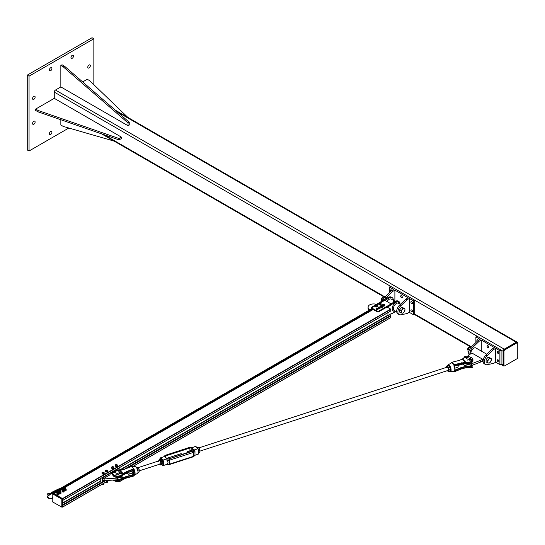 <?xml version="1.0" encoding="UTF-8"?>
<svg xmlns="http://www.w3.org/2000/svg" width="545" height="545" viewBox="0 0 545 545"><rect width="100%" height="100%" fill="white"/><g stroke="black" fill="none" stroke-linecap="round" stroke-linejoin="round"><path stroke-width="0.82" d="M89.053 67.948A1.805 1.042 -60 0 1 88.147 68.036A1.805 1.042 -60 0 1 87.874 66.592A1.805 1.042 -60 0 1 89.053 65.005A1.805 1.042 -60 0 1 89.952 64.916A1.805 1.042 -60 0 1 90.225 66.361A1.805 1.042 -60 0 1 89.053 67.948M50.651 70.721A1.805 1.042 -60 0 1 49.752 70.809A1.805 1.042 -60 0 1 49.472 69.365A1.805 1.042 -60 0 1 50.651 67.778A1.805 1.042 -60 0 1 51.55 67.689A1.805 1.042 -60 0 1 51.83 69.133A1.805 1.042 -60 0 1 50.651 70.721M33.851 124.24A1.805 1.042 -60 0 1 32.945 124.328A1.805 1.042 -60 0 1 32.673 122.884A1.805 1.042 -60 0 1 33.851 121.29A1.805 1.042 -60 0 1 34.751 121.201A1.805 1.042 -60 0 1 35.03 122.645A1.805 1.042 -60 0 1 33.851 124.24M33.851 99.292A1.805 1.042 -60 0 1 32.945 99.388A1.805 1.042 -60 0 1 32.673 97.936A1.805 1.042 -60 0 1 33.851 96.349A1.805 1.042 -60 0 1 34.751 96.261A1.805 1.042 -60 0 1 35.03 97.705A1.805 1.042 -60 0 1 33.851 99.292M72.253 58.247A1.805 1.042 -60 0 1 71.347 58.342A1.805 1.042 -60 0 1 71.075 56.891A1.805 1.042 -60 0 1 72.253 55.304A1.805 1.042 -60 0 1 73.153 55.215A1.805 1.042 -60 0 1 73.425 56.66A1.805 1.042 -60 0 1 72.253 58.247M50.651 134.458A1.805 1.042 -60 0 1 49.752 134.547A1.805 1.042 -60 0 1 49.472 133.103A1.805 1.042 -60 0 1 50.651 131.515A1.805 1.042 -60 0 1 51.55 131.427A1.805 1.042 -60 0 1 51.83 132.871A1.805 1.042 -60 0 1 50.651 134.458M29.049 76.177L29.049 150.999L27.25 149.964L27.25 75.135L92.05 37.728L93.849 38.763L29.049 76.177L27.25 75.135M93.849 84.7L93.849 38.763M29.049 150.999L68.834 128.034M54.262 98.338L35.663 109.075L38.061 110.465L119.062 138.525L121.46 137.136L54.262 98.338L54.262 92.119A1.696 0.981 -60 0 1 55.461 90.041L60.849 86.927L128.048 125.732L128.048 122.959L63.247 66.837L60.849 65.454L60.849 86.927M504.214 365.838L503.614 365.491A1.274 0.736 -60 0 1 503.348 364.905L503.348 351.048A1.274 0.736 -60 0 1 504.248 349.488L516.251 342.567A1.274 0.736 -60 0 1 516.885 342.498L517.484 342.846A1.274 0.736 120 0 0 516.851 342.907L504.847 349.836A1.274 0.736 120 0 0 503.948 351.396L503.948 365.252A1.274 0.736 120 0 0 504.214 365.838A1.274 0.736 120 0 0 504.847 365.77L516.851 358.842A1.274 0.736 120 0 0 517.75 357.288L517.75 343.432A1.274 0.736 120 0 0 517.484 342.846A1.696 0.981 120 0 0 517.11 342.144A1.696 0.981 120 0 0 516.265 342.226L504.261 349.154A1.696 0.981 120 0 0 503.062 351.232L503.062 365.089A1.696 0.981 120 0 0 503.417 365.865A1.696 0.981 120 0 0 504.186 365.824M60.849 65.454L62.048 64.76L64.453 66.149L129.247 122.264L129.247 125.037L128.048 125.732M129.247 122.264L128.048 122.959M64.453 66.149L63.247 66.837M60.849 119.743L60.849 125.037L63.247 126.42L114.116 141.107M127.809 117.379L89.666 80.674L87.261 79.284L82.677 81.934M121.46 137.136L121.46 138.525L119.062 139.908L38.061 111.848L35.663 110.465L35.663 109.075M119.062 138.525L119.062 139.908M38.061 110.465L38.061 111.848M382.638 300.854A5.729 3.304 -60 0 1 385.07 296.923L391.589 290.669L392.788 291.357L386.269 297.611A5.729 3.304 120 0 0 384.818 299.423M391.589 290.669L393.688 289.456L389.491 287.031L390.69 286.336L501.087 350.074L499.888 350.769L499.888 364.625L501.087 363.931L501.087 350.074M394.887 301.181L394.887 290.151L392.788 291.357M394.887 290.151L408.089 297.768L405.991 298.98L399.471 305.234A5.729 3.304 120 0 0 397.877 313.9L399.076 314.594A5.729 3.304 -60 0 1 400.67 305.929L407.19 299.675L405.991 298.98M401.488 297.679A1.165 0.674 60 0 1 400.725 296.657A1.165 0.674 60 0 1 400.909 295.717A1.165 0.674 60 0 1 402.074 296.391A1.165 0.674 60 0 1 402.074 297.74A1.165 0.674 60 0 1 401.488 297.679M407.19 299.675L409.288 298.462L409.288 312.319L407.19 313.532L400.67 314.806A5.729 3.304 -60 0 1 399.076 314.594M409.288 298.462L413.492 300.888L413.492 314.744L409.288 312.319M411.686 303.572A1.165 0.674 60 0 1 410.93 302.543A1.165 0.674 60 0 1 411.107 301.61A1.165 0.674 60 0 1 412.272 302.284A1.165 0.674 60 0 1 412.272 303.626A1.165 0.674 60 0 1 411.686 303.572M411.686 311.883A1.165 0.674 60 0 1 410.93 310.854A1.165 0.674 60 0 1 411.107 309.921A1.165 0.674 60 0 1 412.272 310.596A1.165 0.674 60 0 1 412.272 311.944A1.165 0.674 60 0 1 411.686 311.883M390.84 291.384A1.165 0.674 60 0 1 390.704 289.831A1.165 0.674 60 0 1 391.875 290.505M413.492 314.744L414.691 314.049L414.691 300.193L413.492 300.888M389.491 292.679L389.491 287.031M378.836 311.018L391.14 303.919L387.161 306.903L378.836 311.713L378.836 311.018A1.274 0.736 180 0 1 377.038 311.018L377.038 311.713A1.274 0.736 -0 0 0 378.836 311.713M372.542 309.11L372.542 308.422A1.274 0.736 180 0 1 372.167 307.905L372.167 308.593A1.274 0.736 -0 0 0 372.542 309.11L377.038 311.713M384.988 300.37L389.191 297.945A5.941 3.427 -60 0 1 392.162 297.645A5.941 3.427 -60 0 1 393.388 300.315M395.234 301.385L391.31 299.116A4.244 2.453 120 0 0 387.066 301.569M372.29 307.584L372.037 307.441A0.634 0.368 60 0 1 372.542 307.38L375.525 305.656M376.922 304.853L379.061 303.62M380.546 302.761L384.838 300.281L391.14 303.919M384.341 300.336A0.634 0.368 60 0 1 384.838 300.281M384.423 300.213L383.939 299.934L371.492 307.298L371.492 308.824M395.745 311.474L391.439 313.961L391.439 313.443L388.367 315.569M387.461 307.251L395.793 301.753A5.941 3.427 -60 0 1 398.756 301.46A5.941 3.427 -60 0 1 399.989 304.13M392.162 297.645L391.262 297.127A5.941 3.427 120 0 0 388.292 297.42L383.939 299.934M370.116 309.621L369.687 309.376A5.518 3.181 180 0 1 368.073 307.121L368.073 308.163A5.518 3.181 -0 0 0 369.244 310.119M368.073 307.121A5.518 3.181 180 0 1 370.9 304.342A5.518 3.181 180 0 1 376.486 304.41M391.14 304.267L391.439 304.784M387.161 306.556L387.461 307.08M372.167 307.905A1.274 0.736 180 0 1 372.542 307.38M372.542 308.422L377.038 311.018M372.208 307.714L371.492 307.298M398.756 301.46L398.157 301.113A5.941 3.427 120 0 0 395.186 301.405L390.99 303.831M393.17 301.555L393.306 302.114L393.831 302.196L393.361 301.405L393.831 301.937M393.81 301.337L394.021 301.787L393.381 301.419L393.381 300.874M393.994 300.874L393.388 301.222M394.001 301.215L393.994 301.419A0.436 0.436 0 0 0 394.11 301.017M385.186 297.202L383.387 297.045L382.324 298.067L381.589 299.28L381.589 301.685M381.589 299.28L382.937 300.057M383.387 297.045L384.409 297.631M401.209 313.007L401.372 311.904A2.548 1.472 120 0 0 402.271 313.184L399.689 312.135L399.689 310.929A2.548 1.472 -60 0 1 399.689 310.923L399.689 309.73L400.589 308.613A2.548 1.472 -60 0 1 400.595 308.606M400.589 308.613L401.488 307.496L402.387 307.571A2.548 1.472 -60 0 1 402.394 307.571L404.806 308.531L404.969 309.826L404.07 312.142L403.007 313.171L402.271 313.184A2.548 1.472 120 0 0 404.07 312.142A2.548 1.472 120 0 0 404.969 309.826A2.548 1.472 120 0 0 404.07 308.545A2.548 1.472 120 0 0 402.271 309.58A2.548 1.472 120 0 0 401.372 311.904L401.209 310.609L403.007 308.368L404.806 308.531M382.338 297.604A1.437 0.831 120 0 0 382.256 297.652A1.437 0.831 120 0 0 381.275 299.355A1.437 0.831 120 0 0 381.275 299.45M381.432 300.206A1.696 0.981 -60 0 1 381.268 299.559A1.696 0.981 -60 0 1 382.433 297.55A1.696 0.981 -60 0 1 382.467 297.522A1.696 0.981 -60 0 1 383.006 297.359M399.689 309.73L401.209 310.609M401.488 307.496L403.007 308.368M384.654 305.227L384.211 305.35A0.954 0.552 -0 0 0 384.586 304.839A0.954 0.552 -0 0 0 384.014 304.403L384.654 305.227L384.211 306.092A0.954 0.552 180 0 1 384.205 306.092M384.211 306.092L383.264 306.154A0.954 0.552 180 0 1 383.258 306.154L382.692 305.718A0.954 0.552 180 0 1 382.692 305.711L382.624 304.723L384.014 304.403A0.954 0.552 -0 0 0 383.067 304.464A0.954 0.552 -0 0 0 382.692 304.975L382.624 304.723M383.769 305.609L383.264 305.411A0.954 0.552 -0 0 0 384.211 305.35L383.769 306.283M382.76 305.357L382.692 304.975A0.954 0.552 -0 0 0 383.264 305.411L382.76 305.357L382.76 306.031M382.597 306.011L382.331 307.305L381.807 307.394A0.954 0.552 180 0 1 381.8 307.394L380.485 307.039L380.744 305.752L381.8 305.575L382.467 306.249A0.954 0.552 -0 0 0 382.202 305.725A0.954 0.552 -0 0 0 381.275 305.588A0.954 0.552 -0 0 0 380.614 305.99A0.954 0.552 -0 0 0 380.88 306.515A0.954 0.552 -0 0 0 381.807 306.651A0.954 0.552 -0 0 0 382.467 306.249L381.275 306.808L380.485 306.365M382.331 307.305L382.331 306.631M381.275 307.482L381.275 306.808M380.185 307.38L380.069 308.361A0.954 0.552 180 0 1 380.069 308.361L378.911 308.872L378.094 308.443L378.319 307.148L379.368 306.951L380.069 307.618A0.954 0.552 -0 0 0 379.776 307.094A0.954 0.552 -0 0 0 378.843 306.985A0.954 0.552 -0 0 0 378.203 307.394A0.954 0.552 -0 0 0 378.503 307.911A0.954 0.552 -0 0 0 379.436 308.027A0.954 0.552 -0 0 0 380.069 307.618L378.911 308.197L378.094 307.768M379.96 308.674L379.96 308M378.911 308.872L378.911 308.197M378.026 309.07L377.569 309.178A0.954 0.552 -0 0 0 377.992 308.681L378.026 309.744L376.615 309.955A0.954 0.552 180 0 1 376.615 309.955L376.091 309.499A0.954 0.552 180 0 1 376.084 309.499L376.05 308.504L376.506 308.259L377.992 308.681A0.954 0.552 -0 0 0 377.46 308.225A0.954 0.552 -0 0 0 376.506 308.259A0.954 0.552 -0 0 0 376.091 308.756L376.05 308.504M377.113 309.424L376.615 309.213A0.954 0.552 -0 0 0 377.569 309.178L377.113 310.091M376.125 309.138L376.091 308.756A0.954 0.552 -0 0 0 376.615 309.213L376.125 309.138L376.125 309.812M377.358 305.118L376.738 305.711A0.852 0.49 -0 0 0 377.276 305.329A0.852 0.49 -0 0 0 376.977 304.873L377.358 305.704L376.738 306.365A0.852 0.49 180 0 1 376.731 306.365L376.282 306.46L375.9 305.629A0.852 0.49 -0 0 0 376.738 305.711L376.282 305.874M376.282 306.46L375.9 306.283A0.852 0.49 180 0 1 375.9 306.283L375.6 305.173A0.852 0.49 -0 0 0 375.9 305.629L375.525 305.513M375.682 304.955L376.139 304.798A0.852 0.49 -0 0 0 375.6 305.173L375.682 304.955M376.595 304.757L376.977 304.873A0.852 0.49 -0 0 0 376.139 304.798L376.595 304.757M377.195 306.263L377.195 305.67M381.016 303.218L380.069 303.667A0.852 0.49 -0 0 0 380.785 303.408A0.852 0.49 -0 0 0 380.757 302.918L381.016 303.81L380.069 304.314A0.852 0.49 180 0 1 380.063 304.314L379.579 304.328L379.32 303.436A0.852 0.49 -0 0 0 380.069 303.667L379.579 303.735M379.579 304.328L379.32 304.083A0.852 0.49 180 0 1 379.313 304.083L379.293 302.945A0.852 0.49 -0 0 0 379.32 303.436L379.061 303.252M379.524 302.754L380.015 302.686A0.852 0.49 -0 0 0 379.293 302.945L379.524 302.754M380.505 302.741L380.757 302.918A0.852 0.49 -0 0 0 380.015 302.686L380.505 302.741M380.553 304.308L380.553 303.715M377.385 305.725A1.165 0.674 180 0 1 377.61 306.12A1.165 0.674 180 0 1 377.263 306.597A1.165 0.674 180 0 1 375.995 306.746A1.165 0.674 180 0 1 375.273 306.12A1.165 0.674 180 0 1 375.498 305.725M377.59 306.229A1.165 0.674 180 0 1 377.61 306.345A1.165 0.674 180 0 1 377.263 306.821A1.165 0.674 180 0 1 375.995 306.964A1.165 0.674 180 0 1 375.273 306.345A1.165 0.674 180 0 1 375.287 306.229M381.016 303.674A1.165 0.674 180 0 1 381.207 304.042A1.165 0.674 180 0 1 380.866 304.519A1.165 0.674 180 0 1 379.593 304.662A1.165 0.674 180 0 1 378.87 304.042A1.165 0.674 180 0 1 379.061 303.674M381.193 304.151A1.165 0.674 180 0 1 381.207 304.267A1.165 0.674 180 0 1 380.866 304.744A1.165 0.674 180 0 1 379.593 304.887A1.165 0.674 180 0 1 378.87 304.267A1.165 0.674 180 0 1 378.891 304.151M379.061 303.933A0.995 0.572 -0 0 0 379.048 304.042A0.995 0.572 -0 0 0 379.667 304.573A0.995 0.572 -0 0 0 380.751 304.444L380.648 304.205M380.717 304.246A0.995 0.572 180 0 1 379.64 304.355A0.995 0.572 180 0 1 379.048 303.824A0.995 0.572 180 0 1 379.061 303.728M381.016 303.728A0.995 0.572 180 0 1 381.037 303.824A0.995 0.572 180 0 1 380.764 304.219M380.798 304.417A0.995 0.572 -0 0 0 381.037 304.042A0.995 0.572 -0 0 0 381.016 303.933M375.464 306.011A0.995 0.572 -0 0 0 375.444 306.12A0.995 0.572 -0 0 0 376.064 306.651A0.995 0.572 -0 0 0 377.154 306.522L377.065 306.29M377.12 306.324A0.995 0.572 180 0 1 376.043 306.433A0.995 0.572 180 0 1 375.444 305.902A0.995 0.572 180 0 1 375.525 305.684M377.358 305.684A0.995 0.572 180 0 1 377.433 305.902A0.995 0.572 180 0 1 377.167 306.297M377.195 306.494A0.995 0.572 -0 0 0 377.433 306.12A0.995 0.572 -0 0 0 377.419 306.011M487.067 364.687L493.586 363.413L495.691 362.2L495.691 348.344L493.586 349.556L487.067 355.81A5.729 3.304 120 0 0 485.472 364.476A5.729 3.304 120 0 0 487.067 364.687M485.472 364.476L484.273 363.781A5.729 3.304 -60 0 1 485.868 355.115L492.387 348.861L494.492 347.649L481.29 340.032L481.29 351.069M493.586 349.556L492.387 348.861M487.891 345.659A1.165 0.674 60 0 1 488.654 346.688A1.165 0.674 60 0 1 488.47 347.621A1.165 0.674 60 0 1 487.305 346.947A1.165 0.674 60 0 1 487.305 345.605A1.165 0.674 60 0 1 487.891 345.659M469.913 354.046A5.729 3.304 -60 0 1 472.672 347.492L479.191 341.245L481.29 340.032M475.887 342.567L475.887 336.912L480.091 339.337L477.992 340.55L471.466 346.804A5.729 3.304 120 0 0 469.136 354.72M477.992 340.55L479.191 341.245M477.243 341.265A1.165 0.674 60 0 1 477.107 339.712A1.165 0.674 60 0 1 477.693 339.773A1.165 0.674 60 0 1 478.272 340.387M498.089 359.864A1.165 0.674 60 0 1 498.852 360.892A1.165 0.674 60 0 1 498.675 361.826A1.165 0.674 60 0 1 497.503 361.151A1.165 0.674 60 0 1 497.503 359.802A1.165 0.674 60 0 1 498.089 359.864M498.089 351.545A1.165 0.674 60 0 1 498.852 352.574A1.165 0.674 60 0 1 498.675 353.514A1.165 0.674 60 0 1 497.503 352.84A1.165 0.674 60 0 1 497.503 351.491A1.165 0.674 60 0 1 498.089 351.545M475.887 336.912L477.086 336.217M495.691 348.344L499.888 350.769M499.888 364.625L495.691 362.2M467.14 360.17A2.119 1.226 180 0 1 469.633 360.17M480.69 360.293L482.584 359.203A4.244 2.453 120 0 0 482.584 360.933L480.69 362.03L480.69 360.293L471.425 363.822A5.518 3.181 180 0 1 465.055 363.699M480.69 362.03L471.425 365.552A5.518 3.181 180 0 1 463.134 363.862M466.936 356.648L471.786 352.969L482.584 359.203M486.787 354.236L475.908 347.962A4.244 2.453 120 0 0 472.57 349.175A4.244 2.453 120 0 0 470.791 353.542M487.612 362.895L487.768 361.785A2.548 1.472 120 0 0 488.667 363.065L486.092 362.016L486.092 360.817A2.548 1.472 -60 0 1 486.092 360.81L486.092 359.618L486.992 358.494A2.548 1.472 -60 0 1 486.998 358.487M486.992 358.494L487.891 357.377L488.79 357.459A2.548 1.472 -60 0 1 488.79 357.459L491.209 358.412L491.372 359.707L490.466 362.023L489.41 363.052L488.667 363.065A2.548 1.472 120 0 0 490.466 362.023A2.548 1.472 120 0 0 491.372 359.707A2.548 1.472 120 0 0 490.466 358.426A2.548 1.472 120 0 0 488.667 359.468A2.548 1.472 120 0 0 487.768 361.785L487.612 360.49L489.41 358.256L491.209 358.412M468.741 347.492A1.437 0.831 120 0 0 468.659 347.54A1.437 0.831 120 0 0 467.671 349.243A1.437 0.831 120 0 0 467.671 349.338M467.835 350.094A1.696 0.981 -60 0 1 467.671 349.44A1.696 0.981 -60 0 1 468.829 347.431A1.696 0.981 -60 0 1 468.87 347.41A1.696 0.981 -60 0 1 469.409 347.247M486.092 359.618L487.612 360.49M487.891 357.377L489.41 358.256M471.589 347.083L469.79 346.927L467.992 349.168L467.992 351.566L468.748 352.002M467.992 349.168L469.334 349.945M469.79 346.927L470.805 347.512M52.47 493.109L53.178 493.266M54.023 493.722L62.491 498.6L62.62 500.467M390.84 310.929L112.488 471.636L390.82 310.984L390.69 309.117L387.011 306.992M389.423 316.175L387.945 315.146L387.945 312.639M390.84 317.517L132.088 466.908L390.792 317.612L390.84 315.957L390.349 315.671M62.566 505.31L62.512 507.095M52.484 497.851L52.776 497.578L52.695 498.219M52.211 497.98L52.211 493.62L61.817 499.159L61.817 507.129L62.266 507.129L62.416 498.552L62.041 498.77L52.436 493.232L52.211 493.62L52.279 493.211L52.122 498.021M62.641 498.947L62.641 506.911L62.266 507.129L62.641 506.911M51.216 493.041L52.593 493.143M52.817 493.014L62.416 498.552M62.627 488.858A0.668 0.388 0 0 0 63.527 489.43A0.668 0.388 0 0 0 63.479 488.858M62.58 488.885L63.438 488.831L63.438 489.281L62.668 488.831M57.45 491.883A0.668 0.388 0 0 0 58.349 492.455A0.668 0.388 0 0 0 58.301 491.883M57.402 491.91L58.261 491.863L58.261 492.305L57.491 491.863M59.555 490.67A0.668 0.388 0 0 0 60.447 491.243A0.668 0.388 0 0 0 60.4 490.67M59.507 490.698L60.366 490.65L60.366 491.093L59.589 490.65M64.732 487.646A0.668 0.388 0 0 0 65.625 488.218A0.668 0.388 0 0 0 65.577 487.646M64.685 487.666L65.543 487.618L65.543 488.061L64.766 487.618M65.802 489.621A0.668 0.388 0 0 0 64.685 489.444A0.668 0.388 0 0 0 65.802 489.621M64.487 489.24A1.07 0.62 0 0 0 64.399 489.281A1.07 0.62 0 0 0 64.119 489.88A1.07 0.62 0 0 0 64.875 490.316A1.07 0.62 0 0 0 65.911 490.159A1.07 0.62 0 0 0 66.19 489.56A1.07 0.62 0 0 0 65.822 489.24M65.434 489.124L66.347 489.982L65.475 490.486L64.283 490.302L63.963 489.614L64.835 489.11M63.963 489.614L64.283 490.691L64.875 490.861L65.911 490.704L66.347 489.982M65.475 490.486L65.475 490.875M64.283 490.302L64.283 490.691M62.389 490.452A1.07 0.62 0 0 0 62.3 490.493A1.07 0.62 0 0 0 62.021 491.093A1.07 0.62 0 0 0 62.777 491.529A1.07 0.62 0 0 0 63.813 491.372A1.07 0.62 0 0 0 64.085 490.772A1.07 0.62 0 0 0 63.724 490.452M61.864 490.827L62.184 491.903L63.813 491.917L64.249 491.195L63.377 491.699L62.184 491.515L61.864 490.827L62.736 490.323M63.329 490.337L64.249 491.195M63.377 492.087L63.377 491.699M62.184 491.903L62.184 491.515M59.31 492.264A1.07 0.62 0 0 0 59.221 492.312A1.07 0.62 0 0 0 58.942 492.912A1.07 0.62 0 0 0 59.698 493.348A1.07 0.62 0 0 0 60.733 493.184A1.07 0.62 0 0 0 61.006 492.591A1.07 0.62 0 0 0 60.645 492.264M58.785 492.646L59.105 493.722L60.733 493.729L61.169 493.014L60.297 493.518L59.105 493.334L58.785 492.646L59.657 492.142M60.257 492.155L61.169 493.014M60.297 493.906L60.297 493.518M59.105 493.722L59.105 493.334M57.211 493.477A1.07 0.62 0 0 0 57.123 493.525A1.07 0.62 0 0 0 56.843 494.124A1.07 0.62 0 0 0 57.6 494.56A1.07 0.62 0 0 0 58.635 494.397A1.07 0.62 0 0 0 58.908 493.804A1.07 0.62 0 0 0 58.547 493.477M56.687 493.852L57.007 494.935L58.635 494.942L59.071 494.226L58.199 494.731L57.007 494.547L56.687 493.852L57.559 493.354M58.151 493.368L59.071 494.226M58.199 495.119L58.199 494.731M57.007 494.935L57.007 494.547M102.351 481.909L104.156 480.649L117.72 479.777A4.667 2.698 0 0 0 121.869 477.1L121.869 476.262M102.351 477.522L102.351 481.691L104.15 480.649L103.55 480.302A1.907 1.104 -120 0 1 103.298 480.561A1.907 1.104 -120 0 1 102.951 480.649L102.951 477.536L109.552 473.721A1.907 1.104 60 0 1 110.151 474.763L103.55 478.571A1.907 1.104 -120 0 0 102.951 477.536M112.931 471.772L118.551 468.523A1.907 1.104 -120 0 1 119.151 469.565L119.151 467.828M121.31 476.643A4.667 2.698 180 0 1 117.72 478.047L104.15 478.919L103.55 478.571M117.618 470.451L119.151 469.565L119.961 470.417M112.672 473.305L111.95 473.026L109.899 474.211M115.956 474.375A2.119 1.226 180 0 1 118.449 474.375M112.175 472.631A1.907 1.104 60 0 1 112.549 473.373M100.253 478.735L100.253 481.691L101.493 482.407M109.552 473.721L109.552 473.367M109.852 473.196L109.852 474.13M104.15 478.919L104.15 480.649M115.71 465.716L115.233 465.164A1.07 0.62 0 0 0 115.71 465.716A1.07 0.62 0 0 0 116.773 465.757L115.71 465.716M115.274 464.885L115.826 464.653A1.07 0.62 0 0 0 115.233 465.164L115.274 464.885M116.385 464.572L116.896 464.694A1.07 0.62 0 0 0 115.826 464.653L116.385 464.572M117.366 465.246L116.773 465.757A1.07 0.62 0 0 0 117.366 465.246A1.07 0.62 0 0 0 116.896 464.694L117.366 465.246M117.407 464.967L117.325 465.682M117.325 466.261L116.221 466.575L116.221 465.995M116.221 466.575L115.193 466.179L115.193 465.6M112.406 467.876L111.664 467.433A1.07 0.62 0 0 0 112.406 467.876A1.07 0.62 0 0 0 113.442 467.726L112.406 467.876M111.514 467.16L111.963 466.84A1.07 0.62 0 0 0 111.664 467.433L111.814 467.855M112.406 466.67L112.999 466.69A1.07 0.62 0 0 0 111.963 466.84L112.406 466.67M113.742 467.133L113.442 467.726A1.07 0.62 0 0 0 113.742 467.133A1.07 0.62 0 0 0 112.999 466.69L113.742 467.133M112.999 468.053L112.999 468.632L113.885 468.141L113.885 467.562M112.999 468.632L111.814 468.434M107.229 482.046A0.668 0.388 180 0 1 106.173 482.516A0.668 0.388 180 0 1 106.037 482.284L106.037 482.018M106.275 482.577L107.127 482.577M107.76 470.669L107.351 471.234A1.07 0.62 0 0 0 107.76 470.669A1.07 0.62 0 0 0 107.106 470.178L107.76 470.669M106.868 471.534L106.295 471.316A1.07 0.62 0 0 0 107.351 471.234L106.868 472.113L105.723 471.841L105.56 470.553L107.106 470.178A1.07 0.62 0 0 0 106.05 470.26A1.07 0.62 0 0 0 105.641 470.832A1.07 0.62 0 0 0 106.295 471.316L105.723 471.262L105.56 470.553M106.868 472.113L107.842 471.677L107.842 471.098M105.723 471.841L105.723 471.262M103.768 483.326L103.768 484.362A0.668 0.388 180 0 1 102.514 484.178M102.678 484.655L103.53 484.655M103.659 473.353L102.589 473.367A1.07 0.62 0 0 0 103.659 473.353A1.07 0.62 0 0 0 104.17 472.808L103.659 473.353M102.051 473.278L102.031 472.842A1.07 0.62 0 0 0 102.589 473.367L102.051 473.278L102.051 473.857L102.017 473.142L102.542 472.297A1.07 0.62 0 0 0 102.031 472.842L102.017 472.563M103.611 472.283L104.17 472.808A1.07 0.62 0 0 0 103.611 472.283A1.07 0.62 0 0 0 102.542 472.297L103.611 472.283M103.134 473.619L103.134 474.198L104.184 473.823L104.184 473.244M103.134 474.198L102.051 473.857M472.91 364.986A5.089 2.936 180 0 1 467.562 367.698A11.2 6.465 0 0 0 465.668 367.732L461.465 368.836M454.38 371.67L461.465 368.802L465.525 367.807M465.546 367.855L461.438 368.917L454.346 371.751L453.719 371.37M453.828 371.329L454.244 371.159M454.571 370.702A4.169 1.669 -108 0 0 454.244 365.981L453.999 364.973L454.101 366.002A4.36 1.751 72 0 1 454.101 371.254L454.38 371.635L461.465 368.802L461.465 367.855L465.825 366.771L465.512 366.431L465.566 366.799M471.997 360.844A4.823 2.786 180 0 1 467.576 362.214A11.465 6.622 0 0 0 465.771 362.241A3.393 2.752 -11.4 0 1 465.525 362.255L465.668 362.623L465.737 362.18A3.393 2.412 -44.3 0 1 465.505 362.248L465.525 362.255M465.737 362.18L462.685 359.053A3.393 2.412 -44.3 0 1 462.453 359.114L465.505 362.248L454.264 364.55L453.018 363.644L453.617 364.857A4.374 1.751 72 0 1 453.76 365.136M462.685 359.053L462.61 358.998A3.393 1.703 -65.8 0 1 462.46 359.107L461.935 359.414M462.576 358.985A11.2 6.465 180 0 0 463.345 358.269L463.584 358.119A11.465 6.622 0 0 1 462.61 358.998L462.317 359.182M465.825 363.563L465.825 363.563A11.2 6.465 0 0 1 467.562 363.535L467.562 362.589A5.089 2.936 0 0 0 472.931 359.652A5.089 2.936 0 0 0 471.336 357.52M465.566 363.57L454.843 365.79M458.979 360.511L451.948 362.221L451.158 363.065A4.36 1.751 72 0 1 451.212 363.038L451.621 362.943A4.374 1.751 72 0 1 451.771 362.963L453.079 363.604L451.853 362.35M451.771 362.963L451.9 362.684A4.598 1.846 -108 0 0 451.751 362.663L451.846 362.602M454.223 371.2L453.76 371.322M454.21 371.097L454.162 371.234C455.095 370.811 455.13 369.054 454.257 365.968L454.101 366.002M454.21 365.736L454.264 364.55L454.38 364.905L465.668 362.623A11.2 6.465 180 0 1 467.562 362.589L467.576 362.214M454.244 365.981L454.244 365.531M454.285 366.029L454.346 365.164M453.985 366.683L454.346 366.002A0.763 0.545 -44.3 0 1 454.7 365.824L461.404 364.196L467.562 363.535A5.089 2.936 180 0 0 472.931 360.606C472.542 362.575 470.757 363.59 467.569 363.651L467.576 363.604A4.823 2.786 0 0 0 471.336 362.738M453.46 364.503L453.999 364.973A4.598 1.846 -108 0 0 453.849 364.68L453.617 364.857M452.786 363.304L452.003 363.011M452.343 362.623L451.751 362.663M464.585 357.295L462.31 359.101L459.033 360.443L451.88 362.323M123.136 473.598A3.393 1.703 -65.8 0 1 122.979 473.721L123.272 473.973L123.143 473.585A3.393 2.412 -44.3 0 1 122.911 473.666L122.979 473.721A11.465 6.622 0 0 0 122.005 474.593A4.823 2.786 180 0 1 116.037 475.887A4.823 2.786 180 0 1 113.067 472.624M134.383 469.974L134.104 470.09A4.169 1.669 72 0 1 134.104 475.111L134.383 475.226A4.36 1.751 -108 0 0 134.431 475.199A4.36 1.751 -108 0 0 134.383 469.974L133.968 469.129A4.374 1.751 -108 0 0 133.825 468.857L132.885 467.753L133.709 469.184L133.559 468.843L126.474 471.67L123.143 473.585L120.064 470.451A3.393 2.412 -44.3 0 1 119.852 470.539L122.911 473.666M124.124 469.422L120.064 470.451A3.393 2.752 -11.4 0 1 119.818 470.478L119.852 470.539M126.474 471.67L126.624 472.965L123.184 474.988A11.2 6.465 0 0 0 122.243 475.84A5.089 2.936 180 0 1 116.514 477.304A5.089 2.936 180 0 1 112.665 474.45L112.87 472.631A5.089 2.936 0 0 0 112.665 473.503A5.089 2.936 0 0 0 116.514 476.35A5.089 2.936 0 0 0 122.243 474.886A11.2 6.465 180 0 1 123.272 473.973L126.624 472.018L133.709 469.184L134.104 470.321L133.845 470.791L133.45 470.383M133.845 469.116L133.443 468.489M133.47 468.516L134.104 470.321M133.845 469.088L133.886 469.708M133.164 470.458A1.696 0.681 72 0 1 133.252 472.801A1.696 0.681 72 0 1 131.958 470.935M124.56 473.993L126.59 473.08L123.34 474.865M122.087 475.996L123.007 475.131M123.184 478.197L123.15 477.767L123.184 478.197A11.2 6.465 180 0 0 122.243 479.041L122.243 479.995A5.089 2.936 180 0 1 117.822 481.548A5.089 2.936 180 0 1 113.326 480.056M123.34 478.088L126.624 476.746L126.508 476.391L123.15 477.767L121.869 476.453M131.706 466.895L132.81 467.76L131.979 466.963A4.374 1.751 -108 0 0 131.951 466.956L131.979 466.963M134.104 474.879L133.845 473.871L133.743 474.824L134.37 475.233L137.463 473.387A3.577 1.431 72 0 0 137.865 470.607A3.577 1.431 72 0 0 136.236 467.126A3.577 1.431 72 0 0 135.262 466.615L131.917 466.922L132.517 467.46M133.736 475.908L134.37 475.233M133.709 475.914L126.624 477.699L126.624 476.746L133.239 475.083A1.029 0.736 135.7 0 0 133.743 474.824L133.838 475.54M126.624 472.999L133.239 470.321A1.029 0.736 135.7 0 1 133.743 470.26L133.845 470.791A0.763 0.545 -44.3 0 0 133.239 470.362M131.209 466.595L132.067 467.051M123.654 478.851L133.648 476.037L126.61 477.747M118.027 470.567L124.158 469.34L131.243 466.513L124.24 469.381M122.087 480.152L126.556 477.822L123.272 479.075A11.2 6.465 0 0 0 122.243 479.995L113.271 480.063M470.219 359.182L469.647 359.55L470.219 359.182L469.647 359.55L471.03 360.272M466.97 358.78A2.119 1.226 0 0 0 469.252 358.992A2.119 1.226 0 0 0 470.512 357.867A2.119 1.226 0 0 0 468.387 356.648A2.119 1.226 0 0 0 466.268 357.867A2.119 1.226 0 0 0 466.97 358.78M119.321 472.794L119.137 473.271L119.321 472.794M115.131 472.154L115.131 472.849M117.666 470.88A2.119 1.226 180 0 1 119.321 472.079A2.119 1.226 180 0 1 117.202 473.298A2.119 1.226 180 0 1 115.084 472.079A2.119 1.226 180 0 1 117.666 470.88M112.229 471.582L113.633 472.004M121.024 472.897L119.253 472.74L120.867 473.155M115.084 472.263L112.072 472.501L115.084 472.542M113.523 472.059L112.079 472.338M120.724 473.653L119.157 473.094M112.066 472.065L113.585 472.031L112.134 471.548M112.072 472.501L112.093 471.568M113.496 472.624L115.084 472.706M119.151 473.387L120.772 473.707L121.624 473.08M120.956 473.142L121.535 473.067L120.956 473.142M471.009 367.248L472.018 367.575M471.636 366.805L472.045 367.03L471.391 366.955M466.452 357.37L464.17 356.641L464.102 357.173L465.716 357.54M466.268 357.799L464.074 357.07M471.091 360.361L469.654 359.523M465.839 357.057L466.275 357.772M469.933 359.06L471.881 359.87L471.037 360.088L471.336 360.647M464.17 356.641L465.927 357.036L465.232 356.287L465.28 356.88M465.232 356.287L466.118 357.07M466.002 356.982L465.294 356.273M471.248 359.802L472.147 360.109L471.248 359.802M198.659 453.447A3.767 1.512 -108 0 0 198.142 448.876L197.903 448.753A4.108 1.649 72 0 1 198.039 454.264A4.108 1.649 72 0 1 197.903 454.292M197.999 448.733L195.635 446.423L197.903 448.753L193.993 450.02L194.987 451.165L194.974 455.184M195.982 446.662L195.635 446.423L195.982 446.662M191.731 447.82L195.635 446.423A4.108 1.649 72 0 0 195.498 446.45L195.689 446.409M159.733 459.605A3.767 1.512 72 0 1 160.496 458.202L160.734 457.773A4.108 1.649 -108 0 0 160.598 457.8L159.685 459.633M160.496 458.202L162.655 460.416L163.003 460.096L160.734 457.773L164.645 456.499A1.669 0.967 180 0 1 165.462 455.47A1.662 0.961 0 0 0 164.835 456.778L166.6 458.59A1.662 0.961 0 0 0 168.861 458.958L193.175 451.049A1.662 0.961 0 0 0 193.802 449.741L192.038 447.935A1.662 0.961 0 0 0 189.776 447.568L189.939 448.017A1.322 0.763 180 0 1 191.745 448.303L193.509 450.116L193.802 449.741M162.655 460.416A3.767 1.512 72 0 1 162.655 465.41L163.003 465.641A4.108 1.649 -108 0 0 163.139 465.614A4.108 1.649 -108 0 0 163.003 460.096L166.913 458.829L166.906 460.293C168.344 461.833 168.344 463.148 166.906 464.245L166.906 464.245A2.65 1.526 180 0 0 169.345 464.197A0.974 0.388 72 0 1 169.168 464.633L193.475 456.73L194.994 455.136M162.655 465.41L161.797 464.524M198.945 452.616L199.708 452.364L199.926 451.171L199.313 448.596A2.548 1.022 72 0 1 199.32 448.603A2.548 1.022 72 0 1 199.388 448.746A2.548 1.022 72 0 1 199.865 450.279A2.548 1.022 72 0 1 199.872 450.32M199.865 450.279L198.714 450.443M199.388 448.746L198.632 447.506L196.779 447.391M197.331 447.929L198.632 447.506M160.468 463.952A1.696 0.681 -108 0 0 160.537 463.918A1.696 0.681 -108 0 0 160.789 463.223A1.696 0.681 -108 0 0 160.107 461.118A1.696 0.681 -108 0 0 159.419 460.723M159.76 464.177A2.548 1.022 -108 0 0 160.823 464.715A2.548 1.022 -108 0 0 161.17 463.066A2.548 1.022 -108 0 0 160.305 460.682A2.548 1.022 -108 0 0 159.092 459.946A2.548 1.022 -108 0 0 158.711 460.947M162.199 460.641L162.212 460.668A2.548 1.022 72 0 1 162.212 460.668A2.548 1.022 72 0 1 162.757 462.344A2.548 1.022 72 0 1 162.757 462.351L161.068 459.169L159.767 459.592L161.156 461.669L161.504 464.36L160.468 464.967L159.617 463.972M158.745 461.588L158.731 460.198L159.767 459.592M160.468 464.967L162.805 463.938L162.785 462.542M161.156 461.669L162.451 461.254L161.919 460.157M161.504 464.36L162.805 463.938M138.021 472.426L139.07 472.079L139.288 470.887L138.675 468.319A2.548 1.022 72 0 1 138.743 468.455A2.548 1.022 72 0 1 139.22 470.001A2.548 1.022 72 0 1 139.227 470.042M139.22 470.001L137.892 470.212M138.743 468.455L137.987 467.222L136.277 467.072M136.761 467.624L137.987 467.222M447.35 370.655A2.548 1.022 -108 0 0 447.697 371.022A2.548 1.022 -108 0 0 448.699 370.798A2.548 1.022 -108 0 0 448.549 368.584A2.548 1.022 -108 0 0 447.404 366.587L448.276 367.126L449.577 366.703L449.802 367.139A2.548 1.022 72 0 1 449.802 367.139A2.548 1.022 72 0 1 450.17 368.052A2.548 1.022 72 0 1 450.354 368.822A2.548 1.022 72 0 1 450.354 368.842L449.019 366.063L448.14 365.525L446.845 365.947L447.404 366.587A2.548 1.022 -108 0 0 446.403 366.812A2.548 1.022 -108 0 0 446.3 367.425M448.058 370.423A1.696 0.681 -108 0 0 448.385 369.701A1.696 0.681 -108 0 0 447.697 367.589A1.696 0.681 -108 0 0 447.009 367.194M448.576 371.561L449.877 371.138L450.443 369.51L449.141 369.932L448.576 371.561L447.145 370.375M446.28 367.568L446.845 365.947M448.276 367.126L449.141 369.932M454.857 368.209L457.827 367.248A1.696 0.681 -108 0 0 457.827 365.095M187.412 452.841A1.696 0.681 72 0 1 187.664 451.532A1.696 0.681 72 0 1 188.516 452.2A1.696 0.681 72 0 1 188.638 452.445M181.969 454.612A1.696 0.681 -108 0 0 180.995 453.706L166.6 458.386M128.852 472.174A1.696 0.681 72 0 1 128.967 472.515A1.696 0.681 72 0 1 128.818 474.239A1.696 0.681 72 0 1 127.591 472.679M103.993 134.69L385.043 296.95M414.677 314.056L471.439 346.831M501.073 363.937L503.062 365.089M54.262 92.119L390.676 286.343M501.087 350.094L503.062 351.232M55.461 90.041L504.261 349.154M117.195 111.827L516.265 342.226M516.851 342.907L516.251 342.567M504.847 349.836L504.248 349.488M503.948 351.396L503.348 351.048M503.948 365.252L503.348 364.905M385.07 296.923L386.269 297.611M400.67 305.929L399.471 305.234M399.315 303.742A5.089 2.936 120 0 0 395.432 302.673A5.089 2.936 120 0 0 392.189 308.681A5.089 2.936 120 0 0 395.077 311.086M396.753 312.053L394.267 310.623A4.244 2.453 -60 0 1 393.388 308.681A4.244 2.453 -60 0 1 395.241 304.41A4.244 2.453 -60 0 1 398.511 303.272L400.384 304.355M369.687 309.867L369.687 309.376M389.191 297.945L388.292 297.42M395.793 301.753L395.186 301.405M393.906 300.997L393.401 300.799L393.906 300.997M393.49 300.969L393.892 300.969L393.49 300.969M487.067 355.81L485.868 355.115M471.466 346.804L472.672 347.492M471.425 365.552L471.425 363.822M108.796 480.349L62.641 507L108.796 480.349M372.167 308.579L52.763 492.987M372.31 308.933L53.138 493.205M372.364 308.988L53.219 493.245M372.719 309.219L53.594 493.463L372.719 309.219M373.175 309.478L54.044 493.722M390.69 309.117L62.491 498.6M390.84 309.376L62.641 498.859M112.079 471.875L62.641 500.419L112.079 471.875M387.945 315.146L119.777 469.974M100.253 481.249L62.641 502.96M388.094 315.412L119.893 470.253M100.253 481.596L62.641 503.308M390.424 315.63L124.26 469.3M104.66 480.615L62.641 504.874M390.765 315.828L126.447 468.428M105.417 480.567L62.641 505.269M390.84 315.957L127.421 468.039M105.757 480.547L62.641 505.44M52.211 501.325L52.211 498.443M61.817 499.159L62.041 498.77L62.266 499.159L61.817 499.159M52.122 498.477L52.279 501.734L61.817 507.129M55.529 491.243L55.052 491.1M50.958 493.661L50.719 493.327L50.889 493.702M51.85 493.062L51.38 492.946M51.428 492.918L52.136 493.532M51.782 492.837L51.319 492.632L52.954 491.883M52.313 493.198L51.789 492.803L53.138 492.019L53.621 492.346L53.369 492.074M53.635 493.007L53.11 491.999L51.727 492.809M53.962 492.149L53.437 491.808L54.643 490.909M53.451 492.074L53.826 492.557M53.539 492.087L53.192 491.897M53.117 491.944L53.567 492.101M53.41 491.835L53.928 492.169M53.465 491.863L54.827 491.045L55.311 491.372M117.72 478.047L117.72 479.777M465.771 367.786A11.465 6.622 180 0 1 467.562 367.759A4.823 2.786 0 0 0 471.336 366.894M465.825 366.771A11.2 6.465 180 0 1 467.562 366.744L467.576 367.759M454.734 370.539A1.029 0.736 135.7 0 0 454.85 370.498L461.465 367.855L461.315 367.514L454.857 370.089M470.982 365.702A4.823 2.786 180 0 1 467.576 366.376L467.562 366.744A5.089 2.936 0 0 0 472.311 365.218M467.576 366.376A11.465 6.622 0 0 0 465.798 366.397L464.674 365.245M463.025 363.883L463.502 364.373M463.666 364.544L465.512 366.431L461.315 367.514M463.584 358.119A4.823 2.786 180 0 1 464.694 357.322M465.961 356.873A4.823 2.786 180 0 1 468.121 356.655M469.463 356.812A4.823 2.786 180 0 1 472.433 360.279M461.458 364.128L465.512 363.644M449.489 371.261A3.577 1.431 -108 0 0 450.334 371.642A3.577 1.431 -108 0 0 451.035 369.088A3.577 1.431 -108 0 0 449.353 365.3A3.577 1.431 -108 0 0 448.126 364.871A3.577 1.431 -108 0 0 447.67 365.675A3.311 1.328 72 0 1 449.169 365.572A3.311 1.328 72 0 1 450.783 369.667A3.311 1.328 72 0 1 449.496 371.261M461.356 362.766L461.465 364.074L454.85 365.736A1.029 0.736 135.7 0 0 454.346 366.002M453.89 364.203L453.079 363.604M459.115 360.477L462.453 359.114M465.825 363.624A11.465 6.622 180 0 1 467.562 363.604M454.85 365.736L454.176 366.301M464.333 357.52A5.089 2.936 0 0 0 463.502 358.113M458.965 365.266L460.954 364.312M457.998 365.586L460.689 364.38M458.011 365.647L459.081 365.218M132.81 467.76L133.246 468.475M112.665 474.45C114.648 477.849 117.829 478.346 122.203 475.949L122.005 474.593M113.394 471.916L118.013 470.498A11.465 6.622 0 0 0 119.818 470.478M113.517 471.95A4.823 2.786 180 0 1 118.013 470.498M114.252 471.37A5.089 2.936 0 0 0 113.449 471.929M133.239 470.321L126.59 473.08L133.723 470.471M114.252 476.582A4.823 2.786 0 0 0 121.256 476.582M114.252 480.738A4.823 2.786 0 0 0 121.256 480.738M121.869 476.759L122.966 477.89A11.465 6.622 0 0 0 122.005 478.755L122.243 479.041A5.089 2.936 0 0 1 114.627 479.975M131.727 473.292L133.123 474.729L126.508 476.391M124.73 473.987L127.789 473.217M132.905 472.91L133.845 473.871A0.763 0.545 -44.3 0 1 133.123 474.729L133.239 475.083M137.933 472.535A3.311 1.328 -108 0 0 136.42 467.276A3.311 1.328 -108 0 0 136.141 467.031M122.005 478.755A4.823 2.786 180 0 1 115.554 479.92M113.571 471.99L115.084 472.195M120.506 472.999L119.226 472.822M121.787 473.353L119.137 473.258M119.151 473.367L120.404 473.537M121.603 473.605L120.772 473.707L121.821 473.435L121.045 472.876M471.057 367.132L472.263 367.439L470.955 367.18M471.071 367.126L472.297 367.282L471.786 366.805M471.772 366.805L471.343 366.983M471.364 360.661L472.168 360.708M472.413 360.381L471.166 360.49L472.433 360.306L472.208 360.027M464.088 356.921L466.309 357.629M469.681 359.387L471.384 360.136M465.961 356.989L466.527 357.282M471.881 359.87L471.868 360.272M471.227 359.857L469.844 359.135M193.509 450.776L193.509 450.116A1.322 0.763 180 0 1 193.679 450.49A1.322 0.763 180 0 1 193.4 450.96M191.745 450.211L192.038 447.935M195.369 446.512A4.108 1.649 72 0 1 195.498 446.45L192.058 447.574M167.008 458.87A1.322 0.763 180 0 1 166.893 458.774L166.6 458.59M166.702 458.577L164.835 456.778M164.999 456.771A1.322 0.763 180 0 1 164.958 456.587A1.322 0.763 180 0 1 165.632 455.92L165.469 455.47L189.769 447.561A1.669 0.967 180 0 1 191.724 447.697M165.632 457.391L165.632 455.92L189.939 448.017L189.939 450.797M193.012 451.103L168.868 458.958A1.669 0.967 180 0 1 166.913 458.829M189.776 447.568L165.469 455.47A0.974 0.388 72 0 0 165.162 455.341L189.469 447.431A0.974 0.388 72 0 1 189.769 447.561M193.993 450.02A1.669 0.967 180 0 1 193.175 451.056A0.974 0.388 -108 0 1 193.652 452.343L193.652 456.288A0.974 0.388 72 0 1 193.475 456.73M194.987 455.109A2.65 1.526 180 0 1 193.652 456.288L169.345 464.197L169.345 460.246L193.652 452.343A2.65 1.526 0 0 0 194.987 451.165M166.906 460.293A2.65 1.526 0 0 0 169.345 460.246A0.974 0.388 -108 0 0 168.868 458.958M101.513 133.825L384.198 297.039M414.18 314.342L470.601 346.92M500.576 364.23L503.417 365.865M115.206 110.104L517.11 342.144M384.45 300.2L380.137 302.686M379.061 303.313L376.554 304.757M375.56 305.329L372.146 307.298M394.083 300.956L393.292 300.956M393.265 301.017A0.436 0.436 0 0 0 393.381 301.419M483.149 361.941L481.998 361.274M372.167 308.436L52.552 492.966M372.732 309.226L53.608 493.47M373.155 309.471L54.03 493.716M390.82 310.984L112.529 471.65M112.079 471.909L62.641 500.453M390.377 315.623L124.056 469.381M104.592 480.622L62.641 504.84M390.792 317.612L132.231 466.895M108.932 480.343L62.593 507.095M52.654 493L52.279 493.211M55.202 491.215L56.476 490.698M52.851 497.64L52.518 497.83C50.365 498.791 48.703 498.43 47.544 496.747L48.341 495.664L52.122 493.484M53.063 498.007L52.729 498.198C48.049 498.988 46.516 498.028 48.13 495.296L51.973 493.082M60.154 488.572L57.92 489.172L54.766 490.991M59.187 489.131L55.583 491.004M47.579 493.811L51.502 492.871M50.93 493.695L47.517 494.226M53.11 491.999L52.667 491.849M54.827 491.045L55.324 492.033M52.885 491.842L54.357 490.875M63.724 491.413L63.724 489.158M62.389 491.413L62.389 489.158M58.547 494.444L58.547 492.183M57.211 494.444L57.211 492.183M60.645 493.232L60.645 490.97M59.31 493.232L59.31 490.97M65.822 490.2L65.822 487.945M64.487 490.2L64.487 487.945M103.645 480.363L103.298 480.561M107.372 481.249L107.372 482.284M472.931 364.762C472.542 366.731 470.757 367.746 467.569 367.807L465.546 367.861M449.209 371.091L450.334 371.642L453.971 371.315M447.602 365.702L448.126 364.871L451.158 363.065M465.914 356.825L472.931 359.652L472.931 360.606M135.262 466.615L136.379 467.167C138.151 470.955 138.512 473.026 137.463 473.387M124.907 473.884L127.762 473.162M466.268 365.831L466.268 366.185M112.188 471.541L115.084 472.181M464.102 357.173L466.268 357.854M469.661 359.618L471.057 360.34M471.044 360.313L472.433 360.306L469.981 359.026M465.437 356.307L466.077 357.002M466.064 356.989L466.561 357.248M194.974 455.259L198.039 454.264C199.197 453.576 199.232 451.751 198.142 448.794M198.121 448.767L195.9 446.484M162.948 465.655L166.579 464.497L169.168 464.633M161.736 464.551L162.744 465.58M164.038 456.683L160.598 457.8M164.958 456.587L166.838 458.631L168.759 458.91L193.679 450.49M189.469 447.431L192.065 447.568M163.643 456.928L165.162 455.341M447.043 367.187L198.898 447.881M193.155 449.748L187.664 451.532M448.092 370.409L199.926 451.117M159.447 460.709L138.253 467.603M163.384 462.998L162.832 463.182M160.496 463.938L139.288 470.832M133.252 472.801L128.818 474.239"/></g></svg>
